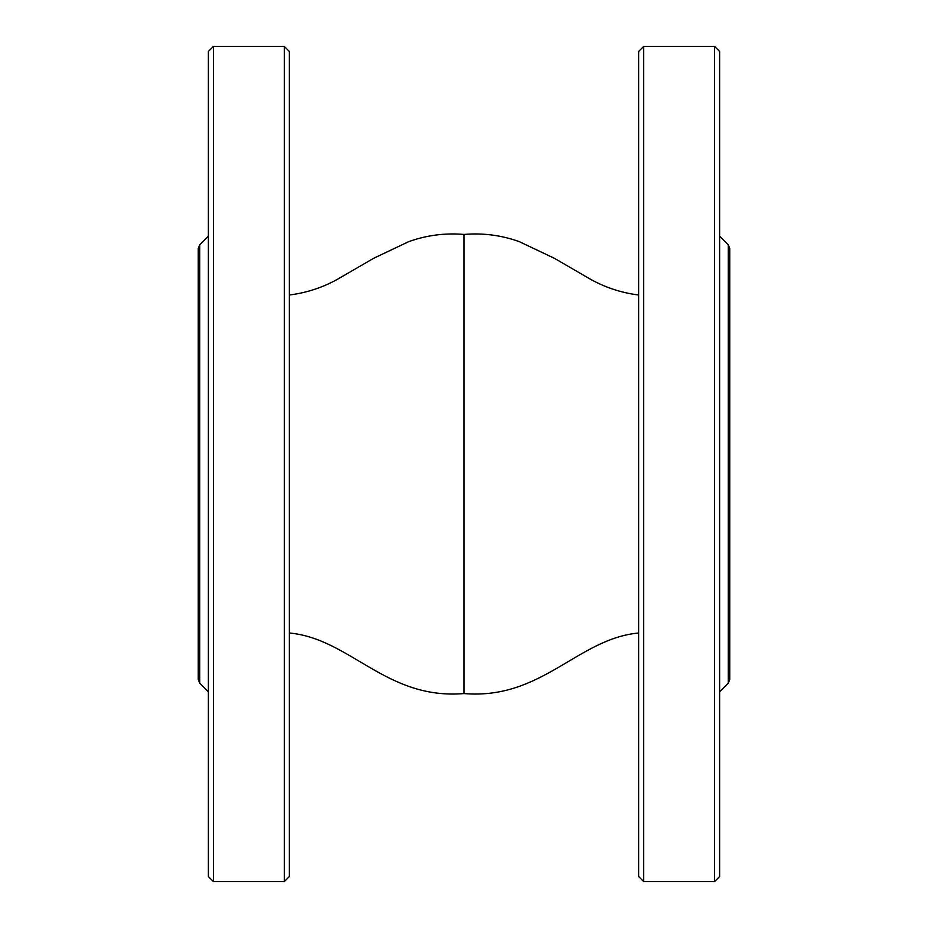 <?xml version="1.0" encoding="UTF-8"?>
<svg xmlns="http://www.w3.org/2000/svg" width="928" height="928" viewBox="0 0 928 928"><rect width="100%" height="100%" fill="white"/><g stroke="black" fill="none" stroke-linecap="round" stroke-linejoin="round"><path stroke-width="1.39" d="M714.56 46.4L719.618 51.458L719.618 876.542L714.56 881.6L714.56 46.4L643.696 46.4L643.696 881.6L714.56 881.6M643.696 881.6L638.638 876.542L638.638 51.458L643.696 46.4M729.744 620.913L729.744 307.087M729.744 248.437L729.744 679.563L728.26 683.136L728.26 244.864L729.744 248.437M638.638 633C577.68 638.65 541.743 700.083 464 693.564L464 234.436C482.896 232.835 501.271 235.225 519.146 241.582L554.445 258.332L587.169 277.344C603.142 286.822 620.298 292.703 638.638 295M213.44 46.4L208.382 51.458L208.382 876.542L213.44 881.6L213.44 46.4L284.304 46.4L284.304 881.6L289.362 876.542L289.362 51.458L284.304 46.4M198.256 620.913L198.256 307.087M198.256 248.437L198.256 679.563L199.74 683.136L199.74 244.864L198.256 248.437M289.362 633C350.32 638.65 386.257 700.083 464 693.564M728.26 244.864L719.618 236.222M728.26 683.136L719.618 691.778M213.44 881.6L284.304 881.6M199.74 683.136L208.382 691.778M199.74 244.864L208.382 236.222M289.362 295C307.702 292.703 324.858 286.822 340.831 277.344L373.555 258.332L408.854 241.582C426.729 235.225 445.104 232.835 464 234.436"/></g></svg>

